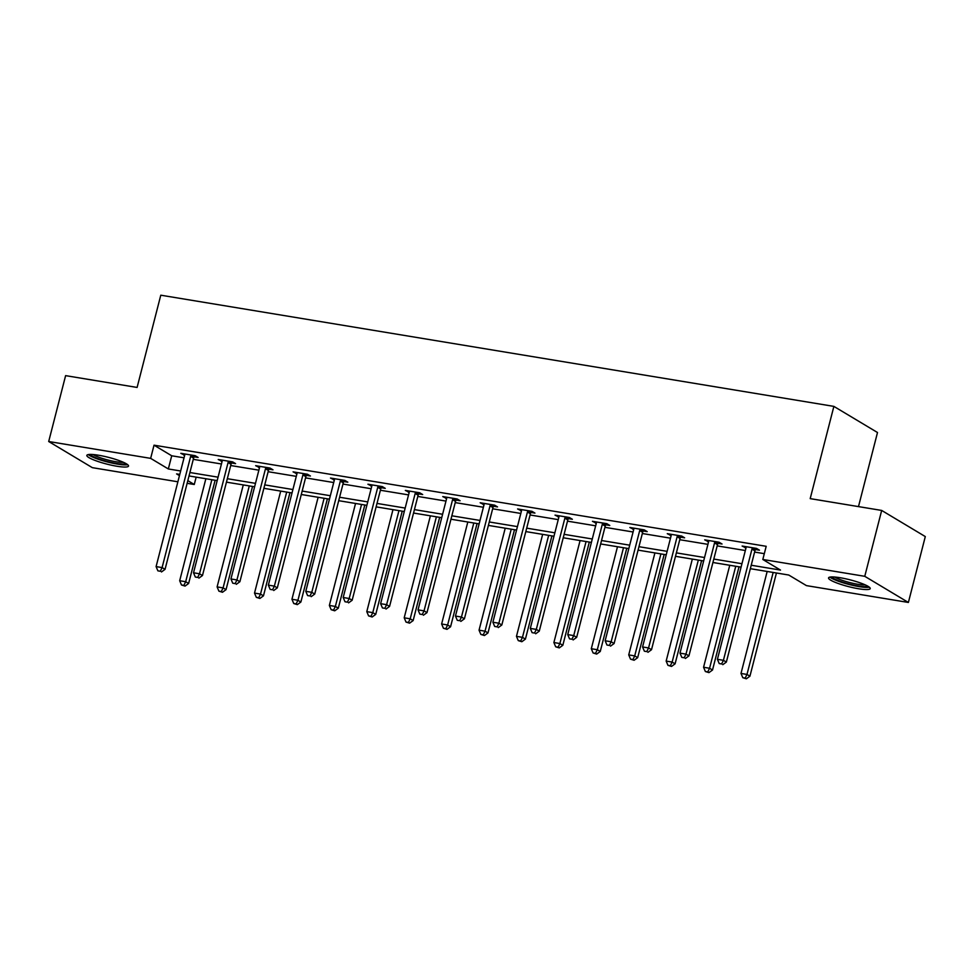 <?xml version="1.0" encoding="UTF-8"?>
<svg xmlns="http://www.w3.org/2000/svg" width="974" height="974" viewBox="0 0 974 974"><rect width="100%" height="100%" fill="white"/><g stroke="black" fill="none" stroke-linecap="round" stroke-linejoin="round"><path stroke-width="1.46" d="M98.496 455.223A21.501 3.47 14.4 0 1 128.519 466.083A21.501 3.47 14.4 0 1 116.892 466.242A21.501 3.47 14.4 0 1 86.856 455.382A21.501 3.47 14.4 0 1 98.496 455.223M840.197 577.74A21.501 3.47 14.4 0 1 870.22 588.6A21.501 3.47 14.4 0 1 858.593 588.759A21.501 3.47 14.4 0 1 828.557 577.899A21.501 3.47 14.4 0 1 840.197 577.74M858.484 506.602L877.501 432.517L833.878 406.389L160.783 295.195L137.103 387.445L65.611 375.635L48.7 441.514L150.653 458.364L168.332 468.957L180.653 470.99M833.878 406.389L810.198 498.627L881.677 510.437L925.3 536.577L908.389 602.456L806.435 585.618L788.745 575.025L750.333 568.682M196.164 477.138L194.264 484.492L187.13 483.323M177.877 481.789L92.323 467.654L48.7 441.514M751.222 565.237L780.503 570.082L762.812 559.478L766.197 546.304L154.026 445.179L171.716 455.783L184.025 457.817M193.29 459.338L221.451 463.989M230.716 465.523L258.877 470.174M268.13 471.708L296.291 476.359M305.556 477.881L333.717 482.544M342.97 484.066L371.131 488.717M380.396 490.251L408.556 494.902M417.809 496.436L445.97 501.086M455.235 502.608L483.396 507.259M492.661 508.793L520.822 513.444M530.075 514.978L558.236 519.629M567.501 521.151L595.662 525.814M604.915 527.336L633.076 531.987M642.341 533.521L670.502 538.172M679.755 539.706L707.928 544.356M717.181 545.878L745.341 550.529M754.606 552.063L764.31 553.67M755.581 549.543L759.464 550.176L756.518 548.411L742.127 546.037L745.999 547.96M718.155 543.358L722.038 544.003L719.092 542.238L704.701 539.852L708.585 541.775M680.741 537.173L684.625 537.818L681.678 536.053L667.275 533.679L671.159 535.59M643.315 530.988L647.199 531.634L644.252 529.868L629.861 527.494L633.733 529.418M605.901 524.816L609.773 525.449L606.826 523.683L592.436 521.309L596.319 523.233M568.475 518.631L572.359 519.276L569.413 517.511L555.022 515.124L558.893 517.048M531.049 512.446L534.933 513.091L531.987 511.326L517.596 508.952L521.48 510.863M493.635 506.273L497.519 506.906L494.573 505.141L480.17 502.767L484.054 504.69M456.209 500.088L460.093 500.733L457.147 498.968L442.756 496.582L446.64 498.505M418.796 493.903L422.679 494.548L419.721 492.783L405.33 490.409L409.214 492.32M381.37 487.718L385.254 488.364L382.307 486.598L367.916 484.224L371.788 486.148M343.944 481.546L347.828 482.179L344.881 480.413L330.49 478.039L334.374 479.963M306.53 475.361L310.414 476.006L307.467 474.241L293.077 471.854L296.948 473.778M269.104 469.176L272.988 469.821L270.042 468.056L255.651 465.682L259.534 467.593M231.69 463.003L235.574 463.636L232.628 461.871L218.225 459.497L222.109 461.42M194.264 456.818L198.148 457.463L195.202 455.698L180.811 453.312L184.683 455.235M881.677 510.437L864.766 576.316L908.389 602.456M154.026 445.179L150.653 458.364M762.812 559.478L864.766 576.316M189.906 472.524L218.066 477.175M227.332 478.697L255.492 483.348M264.745 484.882L292.906 489.532M302.171 491.066L330.332 495.717M339.585 497.239L367.746 501.902M377.011 503.424L405.172 508.075M414.437 509.609L442.598 514.26M451.851 515.794L480.012 520.445M489.277 521.967L517.438 526.617M526.691 528.152L554.851 532.802M564.116 534.336L592.277 538.987M601.53 540.521L629.691 545.172M638.956 546.694L667.117 551.345M676.382 552.879L704.543 557.53M713.796 559.064L741.957 563.715M179.764 474.423L176.586 473.9L179.46 475.616M187.824 480.632L194.264 484.492M741.08 567.148L712.919 562.497M703.654 560.963L675.493 556.312M666.24 554.79L638.08 550.127M628.814 548.606L600.654 543.955M591.388 542.421L563.228 537.77M553.975 536.236L525.814 531.585M516.549 530.063L488.388 525.412M479.135 523.878L450.974 519.227M441.709 517.693L413.548 513.042M404.295 511.52L376.122 506.857M366.869 505.336L338.709 500.685M329.443 499.151L301.283 494.5M292.03 492.966L263.869 488.315M254.604 486.793L226.443 482.142M217.19 480.608L189.029 475.957M171.716 455.783L168.332 468.957M745.39 546.572L745.073 547.802M707.964 540.4L707.648 541.617M670.538 534.215L670.222 535.444M633.124 528.03L632.808 529.259M595.698 521.845L595.382 523.075M558.285 515.672L557.968 516.89M520.859 509.487L520.542 510.717M483.433 503.302L483.128 504.532M446.019 497.13L445.702 498.347M408.593 490.945L408.276 492.174M371.179 484.76L370.863 485.989M333.753 478.575L333.437 479.805M296.339 472.402L296.023 473.62M258.914 466.217L258.597 467.447M221.488 460.032L221.183 461.262M184.074 453.847L183.757 455.077M752.634 547.778L752.391 548.131A2.752 2.386 -59.1 0 0 751.965 549.092L723.414 660.311L717.412 659.313L745.962 548.106A2.752 2.386 -59.1 0 0 746.047 547.084L745.999 546.682M756.348 548.386L755.337 549.896A2.752 2.386 -59.1 0 0 754.911 550.858L726.361 662.077L723.414 660.311L721.612 663.964L719.214 663.574L721.612 663.964M722.793 664.67L726.361 662.077M717.412 659.313L719.214 663.574M767.171 571.458L740.995 673.448L746.985 674.434L749.931 676.199L776.436 572.992M745.195 678.099L742.797 677.697L746.376 678.805L745.195 678.099L746.985 674.434L773.173 572.444M742.797 677.697L740.995 673.448M749.931 676.199L746.376 678.805M867.712 586.105A18.616 3.007 14.4 0 1 839.892 581.21A18.616 3.007 14.4 0 1 831.966 576.937M834.803 577.046A17.228 2.788 -165.6 0 0 840.976 579.883A17.228 2.788 -165.6 0 0 865.156 584.838M829.958 577.095A21.367 3.446 -165.6 0 0 838.407 581.222A21.367 3.446 -165.6 0 0 869.38 587.225M126.011 463.587A18.616 3.007 14.4 0 1 116.186 463.393A18.616 3.007 14.4 0 1 90.265 454.408M93.102 454.529A17.228 2.788 -165.6 0 0 115.943 461.725A17.228 2.788 -165.6 0 0 123.455 462.321M88.257 454.578A21.367 3.446 -165.6 0 0 117.367 464.099A21.367 3.446 -165.6 0 0 127.679 464.695M715.208 541.593L714.965 541.958A2.752 2.386 -59.1 0 0 714.539 542.908L685.988 654.126L679.986 653.14L708.548 541.921A2.752 2.386 -59.1 0 0 708.622 540.911L708.585 540.497M718.922 542.201L717.911 543.723A2.752 2.386 -59.1 0 0 717.497 544.673L688.935 655.892L685.988 654.126L684.198 657.791L681.8 657.389L684.198 657.791M685.367 658.497L688.935 655.892M679.986 653.14L681.8 657.389M677.794 535.408L677.551 535.773A2.752 2.386 -59.1 0 0 677.125 536.723L648.562 647.941L642.572 646.955L671.123 535.737A2.752 2.386 -59.1 0 0 671.208 534.726L671.159 534.312M681.508 536.029L680.497 537.538A2.752 2.386 -59.1 0 0 680.071 538.5L651.509 649.707L648.562 647.941L646.773 651.606L644.374 651.204L646.773 651.606M647.954 652.312L651.509 649.707M642.572 646.955L644.374 651.204M729.757 565.273L703.569 667.263L709.571 668.261L712.518 670.027L739.01 566.807M707.769 671.914L705.371 671.524L708.95 672.62L707.769 671.914L709.571 668.261L735.747 566.271M705.371 671.524L703.569 667.263M712.518 670.027L708.95 672.62M692.331 559.1L666.155 661.09L672.145 662.077L675.092 663.842L701.597 560.622M670.356 665.729L667.957 665.339L671.524 666.435L670.356 665.729L672.145 662.077L698.334 560.087M667.957 665.339L666.155 661.09M675.092 663.842L671.524 666.435M640.368 529.223L640.125 529.588A2.752 2.386 -59.1 0 0 639.699 530.55L611.148 641.769L605.146 640.77L633.709 529.552A2.752 2.386 -59.1 0 0 633.782 528.541L633.745 528.139M644.082 529.844L643.071 531.354A2.752 2.386 -59.1 0 0 642.645 532.315L614.095 643.534L611.148 641.769L609.347 645.421L606.948 645.031L609.347 645.421M610.528 646.127L614.095 643.534M605.146 640.77L606.948 645.031M602.943 523.05L602.711 523.415A2.752 2.386 -59.1 0 0 602.285 524.365L573.723 635.584L567.732 634.598L596.283 523.379A2.752 2.386 -59.1 0 0 596.368 522.356L596.319 521.954M606.656 523.659L605.658 525.181A2.752 2.386 -59.1 0 0 605.231 526.13L576.669 637.349L573.723 635.584L571.933 639.236L569.534 638.847L571.933 639.236M573.114 639.942L576.669 637.349M567.732 634.598L569.534 638.847M565.529 516.865L565.285 517.231A2.752 2.386 -59.1 0 0 564.859 518.18L536.309 629.399L530.306 628.413L558.869 517.194A2.752 2.386 -59.1 0 0 558.942 516.183L558.906 515.77M569.242 517.474L568.232 518.996A2.752 2.386 -59.1 0 0 567.805 519.946L539.255 631.164L536.309 629.399L534.507 633.063L532.108 632.662L534.507 633.063M535.688 633.77L539.255 631.164M530.306 628.413L532.108 632.662M654.918 552.915L628.729 654.905L634.719 655.892L637.678 657.657L664.171 554.449M632.93 659.556L630.531 659.154L634.111 660.262L632.93 659.556L634.719 655.892L660.908 553.902M630.531 659.154L628.729 654.905M637.678 657.657L634.111 660.262M617.492 546.731L591.303 648.721L597.306 649.707L600.252 651.484L626.757 548.265M595.516 653.371L593.105 652.97L596.685 654.078L595.516 653.371L597.306 649.707L623.494 547.729M593.105 652.97L591.303 648.721M600.252 651.484L596.685 654.078M580.078 540.558L553.889 642.536L559.88 643.534L562.826 645.299L589.331 542.08M558.09 647.186L555.691 646.797L559.271 647.893L558.09 647.186L559.88 643.534L586.068 541.544M555.691 646.797L553.889 642.536M562.826 645.299L559.271 647.893M542.652 534.373L516.463 636.363L522.466 637.349L525.412 639.114L551.917 535.895M520.664 641.014L518.265 640.612L521.845 641.72L520.664 641.014L522.466 637.349L548.654 535.359M518.265 640.612L516.463 636.363M525.412 639.114L521.845 641.72M505.226 528.188L479.05 630.178L485.04 631.164L487.986 632.93L514.491 529.722M483.25 634.829L480.852 634.427L484.431 635.535L483.25 634.829L485.04 631.164L511.228 529.174M480.852 634.427L479.05 630.178M487.986 632.93L484.431 635.535M467.812 522.003L441.624 623.993L447.626 624.991L450.572 626.757L477.065 523.537M445.824 628.644L443.426 628.254L447.005 629.35L445.824 628.644L447.626 624.991L473.802 523.001M443.426 628.254L441.624 623.993M450.572 626.757L447.005 629.35M430.386 515.83L404.198 617.808L410.2 618.807L413.146 620.572L439.651 517.352M408.41 622.459L406.012 622.069L409.579 623.165L408.41 622.459L410.2 618.807L436.389 516.817M406.012 622.069L404.198 617.808M413.146 620.572L409.579 623.165M392.972 509.646L366.784 611.635L372.774 612.622L375.733 614.387L402.225 511.18M370.984 616.286L368.586 615.885L372.165 616.992L370.984 616.286L372.774 612.622L398.963 510.632M368.586 615.885L366.784 611.635M375.733 614.387L372.165 616.992M355.547 503.461L329.358 605.451L335.36 606.437L338.307 608.202L364.812 504.995M333.558 610.101L331.16 609.7L334.739 610.808L333.558 610.101L335.36 606.437L361.549 504.459M331.16 609.7L329.358 605.451M338.307 608.202L334.739 610.808M318.133 497.288L291.944 599.266L297.934 600.264L300.881 602.029L327.386 498.81M296.145 603.917L293.746 603.527L297.326 604.623L296.145 603.917L297.934 600.264L324.123 498.274M293.746 603.527L291.944 599.266M300.881 602.029L297.326 604.623M280.707 491.103L254.518 593.093L260.521 594.079L263.467 595.845L289.96 492.625M258.719 597.732L256.32 597.342L259.9 598.45L258.719 597.732L260.521 594.079L286.697 492.089M256.32 597.342L254.518 593.093M263.467 595.845L259.9 598.45M243.281 484.918L217.105 586.908L223.095 587.894L226.041 589.66L252.546 486.452M221.305 591.559L218.907 591.157L222.486 592.265L221.305 591.559L223.095 587.894L249.283 485.904M218.907 591.157L217.105 586.908M226.041 589.66L222.486 592.265M528.103 510.68L527.871 511.046A2.752 2.386 -59.1 0 0 527.445 512.007L498.883 623.226L492.893 622.228L521.443 511.009A2.752 2.386 -59.1 0 0 521.516 509.999L521.48 509.585M531.816 511.301L530.818 512.811A2.752 2.386 -59.1 0 0 530.392 513.773L501.829 624.991L498.883 623.226L497.093 626.879L494.695 626.477L497.093 626.879M498.274 627.585L501.829 624.991M492.893 622.228L494.695 626.477M490.689 504.508L490.446 504.861A2.752 2.386 -59.1 0 0 490.019 505.823L461.457 617.041L455.467 616.043L484.017 504.824A2.752 2.386 -59.1 0 0 484.102 503.814L484.054 503.412M494.402 505.116L493.392 506.626A2.752 2.386 -59.1 0 0 492.966 507.588L464.415 618.807L461.457 617.041L459.667 620.694L457.269 620.304L459.667 620.694M460.848 621.4L464.415 618.807M455.467 616.043L457.269 620.304M453.263 498.323L453.02 498.688A2.752 2.386 -59.1 0 0 452.593 499.638L424.043 610.856L418.041 609.87L446.603 498.651A2.752 2.386 -59.1 0 0 446.676 497.641L446.64 497.227M456.976 498.932L455.966 500.453A2.752 2.386 -59.1 0 0 455.54 501.403L426.989 612.622L424.043 610.856L422.253 614.521L419.843 614.119L422.253 614.521M423.422 615.227L426.989 612.622M418.041 609.87L419.843 614.119M415.849 492.138L415.606 492.503A2.752 2.386 -59.1 0 0 415.18 493.453L386.617 604.671L380.627 603.685L409.177 492.467A2.752 2.386 -59.1 0 0 409.263 491.456L409.214 491.042M419.551 492.747L418.552 494.268A2.752 2.386 -59.1 0 0 418.126 495.218L389.563 606.437L386.617 604.671L384.827 608.336L382.429 607.934L384.827 608.336M386.008 609.042L389.563 606.437M380.627 603.685L382.429 607.934M378.423 485.953L378.18 486.318A2.752 2.386 -59.1 0 0 377.754 487.28L349.203 598.499L343.201 597.5L371.764 486.282A2.752 2.386 -59.1 0 0 371.837 485.271L371.8 484.857M382.137 486.574L381.126 488.084A2.752 2.386 -59.1 0 0 380.7 489.045L352.15 600.264L349.203 598.499L347.401 602.151L345.003 601.762L347.401 602.151M348.582 602.857L352.15 600.264M343.201 597.5L345.003 601.762M340.997 479.78L340.766 480.145A2.752 2.386 -59.1 0 0 340.34 481.095L311.777 592.314L305.787 591.328L334.338 480.109A2.752 2.386 -59.1 0 0 334.423 479.086L334.374 478.684M344.711 480.389L343.712 481.911A2.752 2.386 -59.1 0 0 343.286 482.861L314.724 594.079L311.777 592.314L309.988 595.966L307.589 595.577L309.988 595.966M311.169 596.672L314.724 594.079M305.787 591.328L307.589 595.577M303.584 473.595L303.34 473.961A2.752 2.386 -59.1 0 0 302.914 474.91L274.364 586.129L268.361 585.143L296.912 473.924A2.752 2.386 -59.1 0 0 296.997 472.914L296.96 472.5M307.297 474.204L306.286 475.726A2.752 2.386 -59.1 0 0 305.86 476.676L277.31 587.894L274.364 586.129L272.562 589.794L270.163 589.392L272.562 589.794M273.743 590.5L277.31 587.894M268.361 585.143L270.163 589.392M266.158 467.41L265.914 467.776A2.752 2.386 -59.1 0 0 265.488 468.738L236.938 579.944L230.935 578.958L259.498 467.739A2.752 2.386 -59.1 0 0 259.571 466.729L259.534 466.315M269.871 468.031L268.873 469.541A2.752 2.386 -59.1 0 0 268.447 470.503L239.884 581.721L236.938 579.944L235.148 583.609L232.749 583.207L235.148 583.609M236.317 584.315L239.884 581.721M230.935 578.958L232.749 583.207M228.744 461.238L228.5 461.591A2.752 2.386 -59.1 0 0 228.074 462.553L199.512 573.771L193.522 572.773L222.072 461.554A2.752 2.386 -59.1 0 0 222.157 460.544L222.109 460.142M232.457 461.846L231.447 463.356A2.752 2.386 -59.1 0 0 231.021 464.318L202.47 575.537L199.512 573.771L197.722 577.424L195.324 577.034L197.722 577.424M198.903 578.13L202.47 575.537M193.522 572.773L195.324 577.034M191.318 455.053L191.074 455.418A2.752 2.386 -59.1 0 0 190.648 456.368L162.098 567.586L156.096 566.6L184.658 455.382A2.752 2.386 -59.1 0 0 184.731 454.371L184.695 453.957M195.031 455.662L194.021 457.183A2.752 2.386 -59.1 0 0 193.595 458.133L165.044 569.352L162.098 567.586L160.296 571.251L157.898 570.849L160.296 571.251M161.477 571.957L165.044 569.352M156.096 566.6L157.898 570.849M205.867 478.733L179.679 580.723L185.681 581.721L188.627 583.487L215.12 480.267M183.879 585.374L181.481 584.984L185.06 586.08L183.879 585.374L185.681 581.721L211.857 479.732M181.481 584.984L179.679 580.723M188.627 583.487L185.06 586.08M752.391 548.131L755.337 549.896M751.965 549.092L754.911 550.858M714.965 541.958L717.911 543.723M714.539 542.908L717.497 544.673M677.551 535.773L680.497 537.538M677.125 536.723L680.071 538.5M640.125 529.588L643.071 531.354M639.699 530.55L642.645 532.315M602.711 523.415L605.658 525.181M602.285 524.365L605.231 526.13M565.285 517.231L568.232 518.996M564.859 518.18L567.805 519.946M527.871 511.046L530.818 512.811M527.445 512.007L530.392 513.773M490.446 504.861L493.392 506.626M490.019 505.823L492.966 507.588M453.02 498.688L455.966 500.453M452.593 499.638L455.54 501.403M415.606 492.503L418.552 494.268M415.18 493.453L418.126 495.218M378.18 486.318L381.126 488.084M377.754 487.28L380.7 489.045M340.766 480.145L343.712 481.911M340.34 481.095L343.286 482.861M303.34 473.961L306.286 475.726M302.914 474.91L305.86 476.676M265.914 467.776L268.873 469.541M265.488 468.738L268.447 470.503M228.5 461.591L231.447 463.356M228.074 462.553L231.021 464.318M191.074 455.418L194.021 457.183M190.648 456.368L193.595 458.133"/></g></svg>
